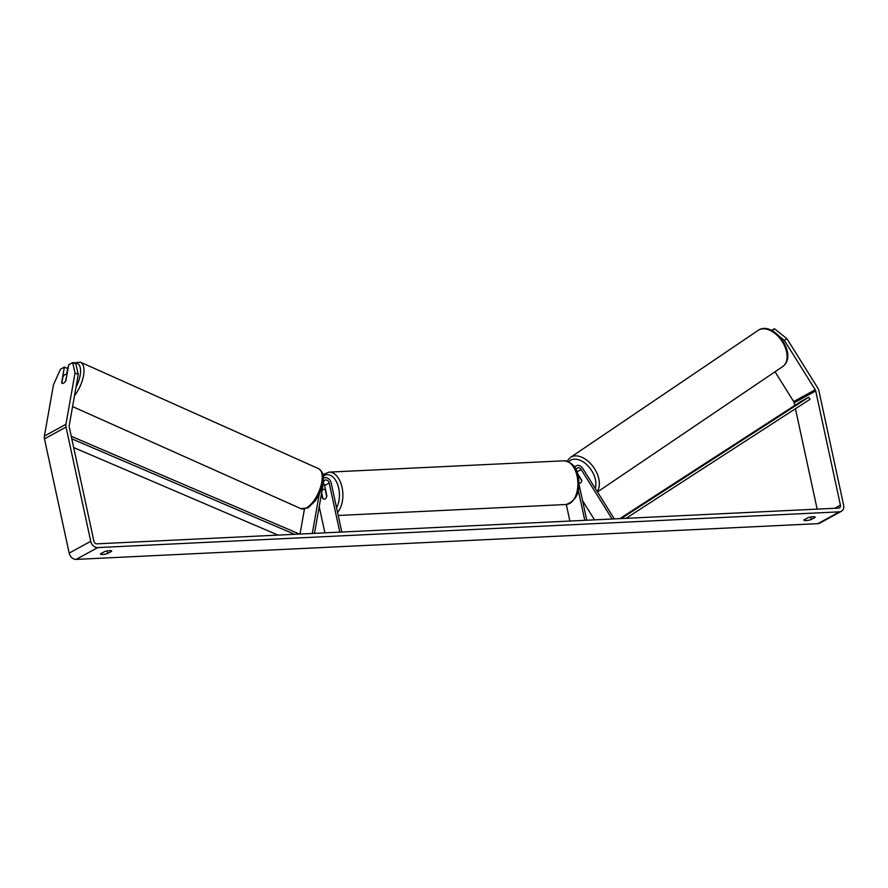 <?xml version="1.0" encoding="UTF-8"?>
<svg xmlns="http://www.w3.org/2000/svg" width="888" height="888" viewBox="0 0 888 888"><rect width="100%" height="100%" fill="white"/><g stroke="black" fill="none" stroke-linecap="round" stroke-linejoin="round"><path stroke-width="1.33" d="M300.022 534.054L304.429 509.135M312.299 533.455L319.236 494.239M314.496 533.355L323.587 481.951A3.441 2.686 -118.7 0 1 324.764 480.197A3.441 2.686 -118.7 0 1 329.204 483.072L339.815 532.134M323.587 478.033L323.299 478.188A5.894 4.607 -118.7 0 1 323.587 478.033A5.894 4.607 -118.7 0 1 331.202 482.983L341.802 532.034M319.225 506.626L324.897 532.856M323.343 483.338A3.441 2.686 -118.7 0 1 324.631 485.592L326.851 495.893A4.917 2.875 87.2 0 1 324.331 499.167A4.917 2.875 87.2 0 1 322.544 498.257L321.534 493.584M322.733 489.81L322.433 488.467M577.733 474.658A4.917 3.064 -124.1 0 1 577.944 474.758L581.662 480.708A4.917 3.064 -124.1 0 1 580.674 482.828A4.917 3.064 -124.1 0 1 580.519 482.928A4.917 3.064 -124.1 0 1 578.909 483.128A4.917 3.064 -124.1 0 0 580.519 482.928A4.917 3.064 -124.1 0 0 580.674 482.828A4.917 3.064 -124.1 0 0 581.629 480.075L577.267 473.082M614.307 518.903L582.783 468.453A5.894 4.607 61.3 0 0 576.134 465.867A5.894 4.607 61.3 0 0 574.625 467.41M612.11 519.014L581.196 469.53A3.441 2.686 61.3 0 0 577.311 468.02A3.441 2.686 61.3 0 0 576.101 470.118M566.3 504.484L569.874 521.045M578.92 483.838L586.79 520.235M578.288 490.243L584.792 520.324M594.549 519.857L582.55 500.666M78.266 374.436L75.036 372.993L72.661 362.57L75.891 364.025L78.266 374.436L69.197 425.718A2.953 2.298 61.3 0 0 69.22 426.917L93.917 541.147A2.953 2.298 61.3 0 0 96.914 543.845L838.627 508.091A2.953 2.298 61.3 0 0 839.438 507.869A2.953 2.298 61.3 0 0 840.414 505.172L815.717 390.942A2.953 2.298 61.3 0 0 815.24 389.765L784.404 340.415L779.509 336.519M811.144 519.58A4.917 1.088 -12.2 0 1 806.038 520.59A4.917 1.088 -12.2 0 1 803.929 520.157A4.917 1.088 -12.2 0 1 803.973 519.935L807.936 517.76A4.917 1.088 -12.2 0 1 815.151 517.193A4.917 1.088 -12.2 0 1 815.106 517.415L811.144 519.58L810.6 517.06M102.564 554.489A4.917 1.088 167.8 0 0 107.67 553.479L111.633 551.315A4.917 1.088 167.8 0 0 111.677 551.093A4.917 1.088 167.8 0 0 104.462 551.659L100.499 553.835A4.917 1.088 167.8 0 0 100.455 554.057A4.917 1.088 167.8 0 0 102.564 554.489M107.126 550.96L107.67 553.479M75.036 372.993L65.956 424.275A6.882 5.372 61.3 0 0 66.034 427.073L90.731 541.303A6.882 5.372 61.3 0 0 97.724 547.585L839.438 511.843A6.882 5.372 61.3 0 0 841.325 511.322A6.882 5.372 61.3 0 0 843.6 505.017L818.903 390.798A6.882 5.372 61.3 0 0 817.781 388.045L786.946 338.694L784.404 340.415M66.567 374.547L67.632 368.553L64.391 367.099L60.44 369.275L53.48 384.804L44.4 436.086A6.882 5.372 61.3 0 0 44.478 438.883L69.175 553.113A6.882 5.372 61.3 0 0 76.168 559.396L817.881 523.654A6.882 5.372 61.3 0 0 819.768 523.132L841.325 511.322M817.16 509.135L795.448 408.735M794.738 405.461L794.161 402.764A2.953 2.298 61.3 0 0 793.672 401.576L775.046 371.761M772.338 330.802L774.48 328.76L786.946 338.694M774.48 328.76L771.517 330.38M64.391 367.099L61.638 382.684A4.917 2.142 -65.9 0 0 62.249 383.394A4.917 2.142 -65.9 0 0 63.492 383.228A4.917 2.142 -65.9 0 0 65.956 380.319L68.709 364.746L72.661 362.57M66.689 374.78A4.917 2.142 -65.9 0 0 66.267 374.414A4.917 2.142 -65.9 0 0 65.024 374.581A4.917 2.142 -65.9 0 0 62.915 376.845L61.827 383.028A4.917 2.142 -65.9 0 0 62.249 383.394A4.917 2.142 -65.9 0 0 63.492 383.228A4.917 2.142 -65.9 0 0 65.601 380.963L66.911 374.88M321.667 492.818L322.921 498.645A4.917 2.875 -92.8 0 0 324.331 499.167A4.917 2.875 -92.8 0 0 326.695 496.57L325.252 489.887A4.917 2.875 -92.8 0 0 323.854 489.355A4.917 2.875 -92.8 0 0 322.067 490.598M71.806 438.85L294.605 534.31M73.682 447.552L278.044 535.109M71.251 436.286L299.489 534.077M621.145 518.581L808.713 397.225L809.989 399.323L626.029 518.337M808.713 397.225L800.632 401.654L619.802 518.636M329.204 483.072L324.631 485.592M581.196 469.53L576.845 471.917M597.169 491.475A21.867 13.642 -124.1 0 0 592.918 466.4A21.867 13.642 -124.1 0 0 571.117 456.998A21.867 13.642 -124.1 0 0 570.429 457.42L758.186 330.358A21.867 13.642 55.9 0 1 758.863 329.936A21.867 13.642 55.9 0 1 782.084 341.358A21.867 13.642 55.9 0 1 782.694 366.589L597.458 491.941M568.753 461.816A19.414 12.11 55.9 0 1 570.829 460.162A19.414 12.11 55.9 0 1 588.91 466.933A19.414 12.11 55.9 0 1 595.193 488.322M97.724 547.585L76.168 559.396M839.438 511.843L817.881 523.654M815.24 389.765L793.672 401.576M815.717 390.942L794.161 402.764M840.414 505.172L834.731 508.28M65.956 424.275L44.4 436.086M66.034 427.073L44.478 438.883M90.731 541.303L69.175 553.113M318.703 468.72C326.085 474.669 322.91 479.065 322.011 486.901L319.736 493.173L315.229 501.01L307.936 507.925L300.854 508.646A21.867 9.535 -65.9 0 0 306.371 507.936A21.867 9.535 -65.9 0 0 320.49 487.301A21.867 9.535 -65.9 0 0 318.703 468.72L80.453 362.182A21.867 9.535 114.1 0 1 83.516 375.602A21.867 9.535 114.1 0 1 74.525 395.604M76.002 387.235A19.414 8.458 -65.9 0 0 74.459 363.37M68.176 367.743A19.414 8.458 -65.9 0 0 67.51 368.498M564.035 460.805C572.138 462.304 576.834 467.477 578.132 476.301C580.841 491.142 576.845 500.543 566.144 504.495A21.867 12.787 -92.8 0 0 577.078 476.079A21.867 12.787 -92.8 0 0 564.035 460.805L329.015 472.127A21.867 12.787 87.2 0 1 342.058 487.401A21.867 12.787 87.2 0 1 337.551 512.376M336.552 507.758A19.414 11.344 -92.8 0 0 338.716 488.234A19.414 11.344 -92.8 0 0 323.176 476.135M574.281 466.877L576.134 465.867M758.186 330.358L758.985 329.87C773.925 320.945 798.578 354.767 782.694 366.589M570.429 457.42L567.077 461.172M80.453 362.182L73.371 362.903M66.944 374.725L66.267 374.414M300.854 508.646L72.583 406.582M68.298 367.088L67.199 368.354M329.015 472.127L322.932 474.669M566.144 504.495L338.228 515.473M325.419 489.277L323.854 489.355"/></g></svg>
